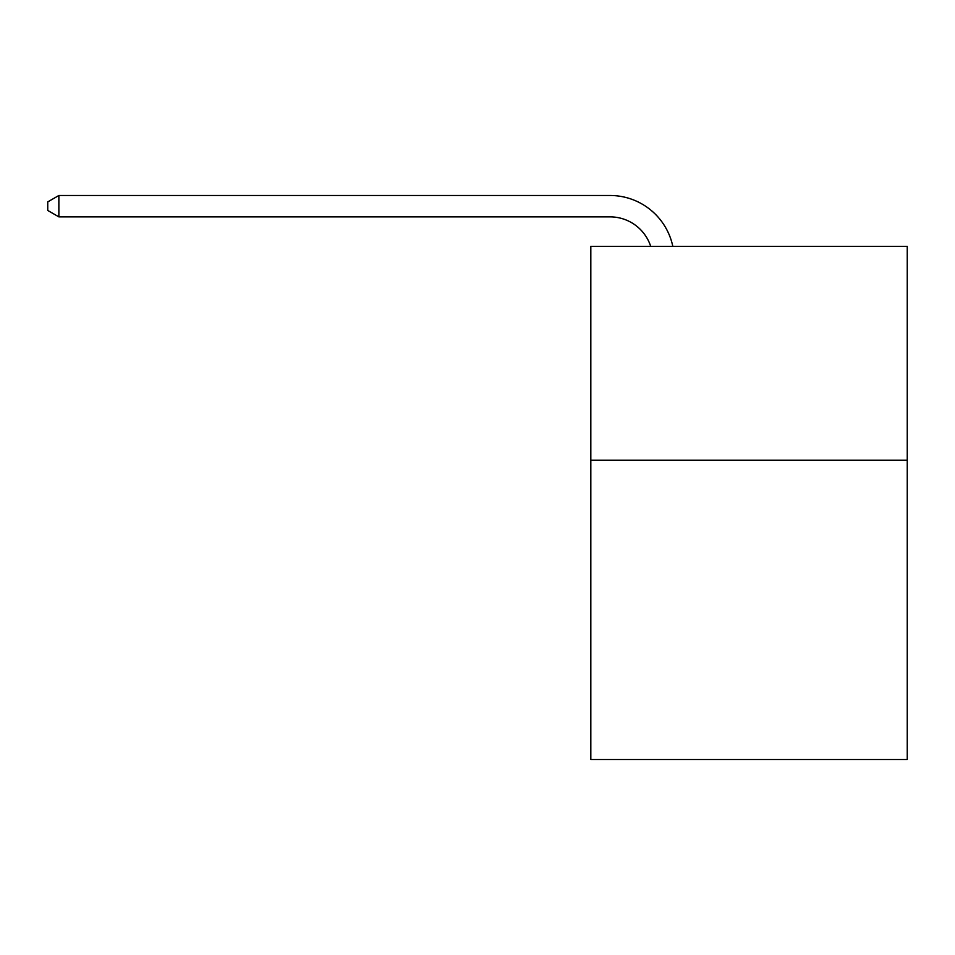 <?xml version="1.0" encoding="UTF-8"?>
<svg xmlns="http://www.w3.org/2000/svg" width="955" height="955" viewBox="0 0 955 955"><rect width="100%" height="100%" fill="white"/><g stroke="black" fill="none" stroke-linecap="round" stroke-linejoin="round"><path stroke-width="1.43" d="M907.25 460.179L907.25 759.512L590.823 759.512L590.823 246.378L907.25 246.378L907.25 460.179L590.823 460.179M610.054 195.489L58.864 195.489L610.054 195.489A64.14 64.14 137 0 1 672.821 246.378M650.713 246.378A42.76 42.76 -43 0 0 610.054 216.869L58.864 216.869L47.75 210.458L47.75 201.899L58.864 195.489L58.864 216.869"/></g></svg>
